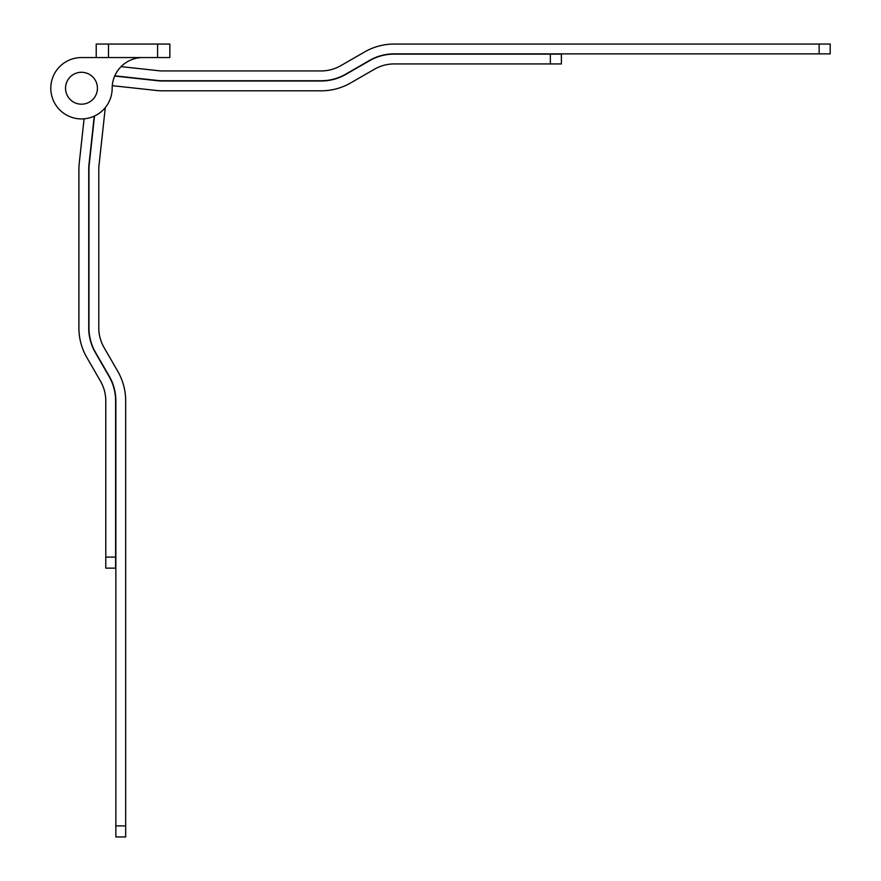 <?xml version="1.0" encoding="UTF-8"?>
<svg xmlns="http://www.w3.org/2000/svg" width="881" height="881" viewBox="0 0 881 881"><rect width="100%" height="100%" fill="white"/><g stroke="black" fill="none" stroke-linecap="round" stroke-linejoin="round"><path stroke-width="1.32" d="M81.481 72.275A15.957 15.957 0 0 0 65.524 88.232A15.957 15.957 0 0 0 81.481 104.189A15.957 15.957 0 0 0 97.439 88.232A15.957 15.957 0 0 0 81.481 72.275A15.957 15.957 0 0 1 83.21 72.374M819.154 53.873L394.071 53.873A49.094 49.094 0 0 0 369.557 60.426L345.682 74.191A49.094 49.094 0 0 1 321.158 80.755L162.71 80.755A49.094 49.094 0 0 1 157.391 80.457L114.794 75.821A30.681 30.681 0 0 0 114.695 76.052L157.369 80.711A49.094 49.094 0 0 0 162.699 80.997L321.224 80.997A49.094 49.094 0 0 0 345.748 74.433L369.624 60.668A49.094 49.094 0 0 1 394.137 54.115L550.35 54.115L550.35 63.939L394.137 63.939A39.282 39.282 0 0 0 374.524 69.181L350.649 82.946A58.917 58.917 0 0 1 321.224 90.809L162.699 90.809A58.917 58.917 0 0 1 156.311 90.468L112.283 85.666A30.681 30.681 0 0 0 112.173 88.232A30.681 30.681 0 0 1 142.854 57.551A30.681 30.681 0 0 0 121.071 66.626L158.448 70.7A39.282 39.282 0 0 0 162.71 70.932L321.158 70.932A39.282 39.282 0 0 0 340.771 65.679L364.657 51.924A58.917 58.917 0 0 1 394.071 44.05L830.199 44.05L830.199 53.873L819.154 53.873L819.154 44.05M157.589 44.05L157.589 57.551L169.857 57.551L169.857 44.05L96.216 44.05L96.216 57.551L81.481 57.551A30.681 30.681 0 0 0 50.801 88.232A30.681 30.681 0 0 0 81.481 118.924A30.681 30.681 0 0 0 112.173 88.232A30.681 30.681 0 0 1 112.283 85.666M81.481 57.551L96.216 57.551L96.216 44.05L96.216 57.551L157.589 57.551M97.439 88.232A15.957 15.957 0 0 1 81.481 104.189A15.957 15.957 0 0 1 70.832 76.361M550.35 63.939L561.395 63.939L561.395 54.115L550.35 54.115M115.852 825.904L115.852 836.95L125.675 836.95L125.675 825.904L115.852 825.904L115.852 400.822A49.094 49.094 0 0 0 109.299 376.308L95.533 352.433A49.094 49.094 0 0 1 88.97 327.908L88.97 169.46A49.094 49.094 0 0 1 89.267 164.141L94.509 116.017M105.302 107.581L99.024 165.199A39.282 39.282 0 0 0 98.793 169.46L98.793 327.908A39.282 39.282 0 0 0 104.035 347.521L117.801 371.408A58.917 58.917 0 0 1 125.675 400.822L125.675 825.904M94.245 116.138L89.014 164.119A49.094 49.094 0 0 0 88.728 169.449L88.728 327.974A49.094 49.094 0 0 0 95.291 352.499L109.046 376.374A49.094 49.094 0 0 1 115.609 400.888L115.609 557.1L105.786 557.1L105.786 400.888A39.282 39.282 0 0 0 100.544 381.275L86.779 357.4A58.917 58.917 0 0 1 78.905 327.974L78.905 169.449A58.917 58.917 0 0 1 79.257 163.062L84.08 118.814M105.786 557.1L105.786 568.146L115.609 568.146L115.609 557.1M142.854 57.551A30.681 30.681 0 0 0 121.071 66.626M108.484 44.05L108.484 57.551"/></g></svg>
